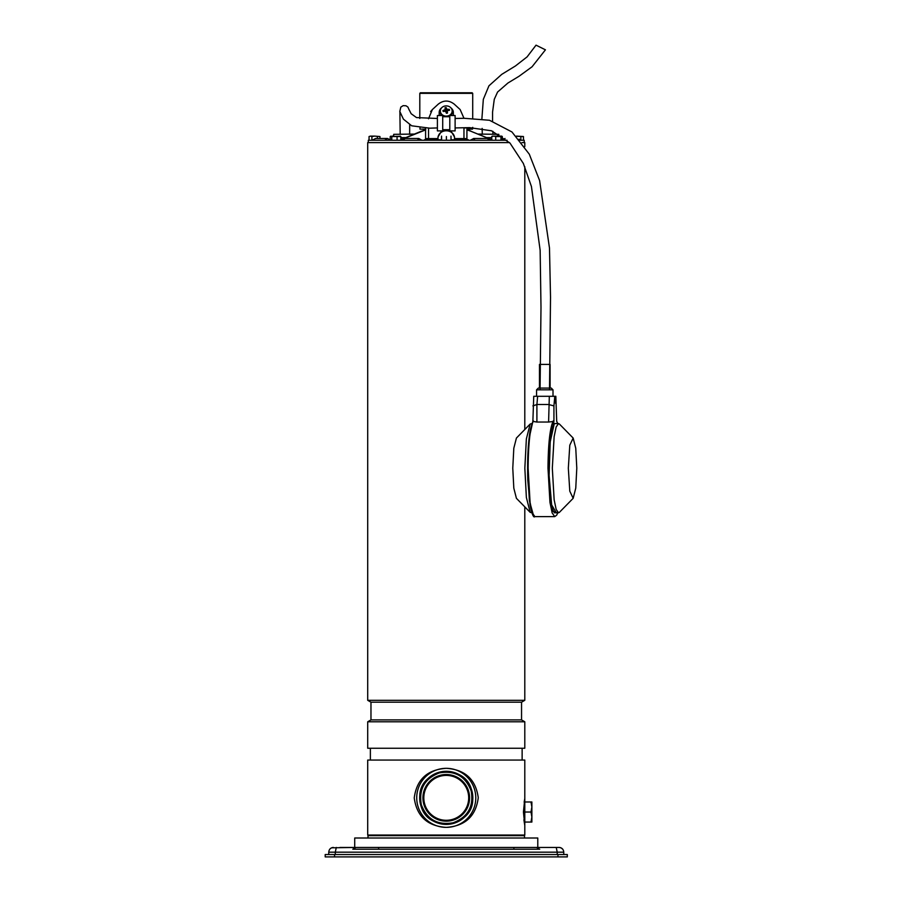 <?xml version="1.0" encoding="UTF-8"?>
<svg xmlns="http://www.w3.org/2000/svg" width="902" height="902" viewBox="0 0 902 902"><rect width="100%" height="100%" fill="white"/><g stroke="black" fill="none" stroke-linecap="round" stroke-linejoin="round"><path stroke-width="1.35" d="M524.795 801.979L531.876 801.979L531.876 806.997L530.985 801.979M523.893 819.805L524.795 825.601L523.442 812.025L524.795 798.439L524.795 812.025L530.985 812.025L531.876 806.997L531.876 817.043L530.985 812.025M524.795 822.06L530.985 822.06L531.876 817.043L531.876 822.06L530.985 822.06M471.757 790.806L472.716 797.853C474.373 827.664 427.029 833.989 420.749 804.888L419.802 797.853C418.133 768.098 465.421 761.638 471.757 790.806M421.324 804.731C426.984 819.467 437.583 825.477 453.131 822.782C467.867 817.122 473.888 806.523 471.194 790.964C465.533 776.227 454.924 770.218 439.375 772.913C424.639 778.573 418.618 789.171 421.324 804.731M469.581 797.853A23.328 23.328 0 0 1 446.253 821.17A23.328 23.328 0 0 1 422.925 797.853A23.328 23.328 0 0 1 446.253 774.525A23.328 23.328 0 0 1 469.581 797.853M423.816 797.853A22.437 22.437 0 0 0 446.253 820.29A22.437 22.437 0 0 0 468.69 797.853A22.437 22.437 0 0 0 446.253 775.404A22.437 22.437 0 0 0 423.816 797.853M354.723 847.452L354.723 838.003L537.784 838.003L537.784 847.452L354.723 847.452M524.502 838.003L524.502 835.647L368.016 835.647L368.016 838.003M328.745 854.544L328.745 852.176C329.027 849.312 330.594 847.733 333.469 847.452A4.724 4.724 0 0 0 331.654 847.812L355.986 847.452L339.964 847.452M355.986 847.452L559.048 847.452L536.521 847.452L539.712 849.222L352.806 849.222L355.986 847.452M552.554 847.452L559.048 847.452A4.724 4.724 0 0 1 562.735 849.222L561.258 848.004M329.782 849.222L329.782 849.222A4.724 4.724 0 0 1 331.26 848.004M559.048 847.452C561.912 847.733 563.491 849.312 563.773 852.176L557.222 852.176L556.241 847.452M513.903 847.452L513.903 849.222M378.615 847.452L378.615 849.222M563.773 854.544L563.773 852.176M333.469 847.452L331.654 847.812M334.552 854.544L325.205 854.544L325.205 856.9L567.313 856.9L567.313 854.544L334.552 854.544L334.552 856.9M521.942 142.606L524.795 142.606L524.795 146.62M524.795 166.701L524.795 429.51M524.795 506.868L524.795 700.313L521.548 702.184L521.548 719.897L524.795 721.78L524.795 748.243L367.712 748.243L367.712 721.78L370.97 719.897L521.548 719.897M509.529 142.606L367.712 142.606L367.712 700.313L524.795 700.313M521.548 702.184L370.97 702.184L367.712 700.313M370.97 702.184L370.97 719.897M522.134 748.243L522.134 760.059M370.372 748.243L370.372 760.059M524.795 812.025L524.795 835.049L367.712 835.049L367.712 760.059L524.795 760.059L524.795 798.439L524.152 802.216M522.371 835.049L522.371 835.647M370.136 835.049L370.136 835.647M419.678 797.853A26.575 26.575 0 0 1 446.253 771.278A26.575 26.575 0 0 1 472.828 797.853A26.575 26.575 0 0 1 446.253 824.417A26.575 26.575 0 0 1 419.678 797.853M524.795 721.78L367.712 721.78M446.253 768.324C465.094 769.586 475.76 779.396 478.263 797.751C475.85 816.22 465.184 826.085 446.253 827.371C427.424 826.108 416.747 816.299 414.243 797.943C416.656 779.475 427.322 769.609 446.253 768.324A29.529 29.529 0 0 0 416.724 797.853A29.529 29.529 0 0 0 446.253 827.371A29.529 29.529 0 0 0 475.782 797.853A29.529 29.529 0 0 0 446.253 768.324M545.315 49.779L536.036 45.156L545.439 49.824L532.056 66.782L519.011 76.287L507.927 83.018L497.566 92.049L494.273 99.321L492.571 112.006L492.571 121.161M536.036 45.156L527.095 56.894L515.403 65.993L501.794 74.325L488.94 85.814L483.325 99.355L481.893 118.816M472.716 118.185L472.716 93.357L419.881 93.357M420.467 92.771L472.118 92.771L472.716 93.357M520.082 140.25L524.209 140.25L524.209 142.606M507.071 140.25L368.309 140.25L368.309 142.606M402.563 140.25L405.099 138.48L418.799 138.48L421.933 140.25M456.525 140.25L456.525 139.663L462.095 139.663L462.095 140.25M462.095 139.663L468.183 139.663L468.183 140.25M424.673 140.25L424.673 139.663L429.115 139.663L429.115 140.25M436.151 140.25L436.151 139.663L435.813 140.25M435.813 139.663L429.386 139.663L429.386 140.25M372.21 140.25L375.593 138.48L387.488 138.48L384.703 140.25M475.016 140.25L473.708 138.48L487.407 138.48L489.358 140.25M491.759 139.72L470.359 131.038L492.74 140.25M400.826 139.81L425.586 129.899M466.92 129.899L470.359 131.038M423.342 130.283L425.755 129.617L422.147 131.038M468.003 129.899L470.912 131.117L468.003 129.899M466.92 129.144L466.92 138.592L454.518 138.592L463.966 138.592L463.966 127.971L472.535 127.971L472.535 129.144L466.92 129.144L472.535 129.144M436.151 139.776L437.989 139.776L437.989 138.592L425.586 138.592L425.586 139.663M451.045 139.776L454.518 139.776L454.518 137.95A8.265 7.16 180 0 0 446.253 130.79A8.265 7.16 180 0 0 437.989 137.95M454.518 137.003L450.842 130.891M449.794 130.35L447.584 129.708M425.586 129.144L419.982 129.144L425.586 129.144L425.586 128.264M466.92 139.663L466.92 138.592M425.586 127.971L425.586 138.592L428.54 138.592L428.54 127.971M454.518 138.592L454.518 139.776L456.525 139.776M437.989 139.776L441.461 139.776M463.966 138.592L463.966 127.746M432.577 109.356L430.615 111.577L432.374 109.548L428.54 118.771M428.54 128.231L428.54 138.592M437.628 104.733L438.282 104.136C443.581 100.043 448.903 100.043 454.236 104.136L460.144 109.548L463.966 118.263M454.879 104.733L454.236 104.136M437.989 138.592L437.989 137.003L441.664 130.891M432.374 109.548L438.282 104.136M444.923 129.708L442.713 130.35M414.435 134.06L393.7 134.342L393.667 136.112L392.269 136.112M491.759 137.6L486.64 137.6M498.84 136.112L498.806 134.342L478.071 134.06M491.759 139.066L490.181 139.066M400.826 139.066L402.326 139.066M400.826 137.6L405.866 137.6M449.794 130.891L449.794 115.535L455.115 115.535L455.115 130.891L449.794 130.891M442.713 130.891L442.713 115.535L437.402 115.535L437.402 130.891L442.713 130.891M453.345 115.535L453.345 112.491A7.081 6.134 -0 0 0 450.944 107.89M441.563 107.89A7.081 6.134 -0 0 0 439.173 112.491L439.173 115.535M447.516 115.997A5.908 5.119 -0 0 0 452.161 111.002A5.908 5.119 -0 0 0 452.026 109.909A5.908 5.119 -0 0 0 444.99 106.008A5.908 5.119 -0 0 0 440.345 111.002A5.908 5.119 -0 0 0 440.492 112.096A5.908 5.119 -0 0 0 447.516 115.997M447.708 110.63L447.291 111.183L447.708 110.63A11.219 4.487 -18.9 0 1 449.557 110.292A10.925 5.739 -84 0 0 449.444 109.796A10.925 5.739 -84 0 0 449.309 109.322A11.219 6.393 171.1 0 0 447.369 109.311L447.178 111.149L445.441 110.461L445.114 111.544M447.505 113.054A11.219 1.567 -93.9 0 0 447.291 111.183L447.505 113.054L446.389 113.269L447.065 113.111M445.036 111.126L444.81 109.796A11.219 6.179 159.1 0 0 442.95 110.529A10.925 3.721 64.1 0 0 443.062 111.014A10.925 3.721 64.1 0 0 443.198 111.498A11.219 4.69 -8.1 0 1 445.137 111.115L445.78 111.465A11.219 0.823 72.4 0 1 446.389 113.269M451 115.535A5.908 5.119 -0 0 0 452.161 112.491L452.161 111.002M440.345 111.002L440.345 112.491A5.908 5.119 -0 0 0 441.506 115.535M444.81 109.796L445.216 109.243L445.52 110.991M446.535 110.799L446.738 108.962A11.219 2.514 -102.7 0 0 446.118 107.552A10.925 9.358 159 0 0 445.002 107.766L445.216 109.243M446.738 108.962L447.369 109.311M444.01 111.318L442.95 110.529M445.441 110.461L445.002 107.766M446.355 110.292L446.118 107.552M448.283 110.506L449.309 109.322M550.107 388.074L550.107 364.408L539.475 364.408L539.475 388.074L549.78 388.074M573.165 498.321L559.398 512.347L558.53 512.798L556.162 509.404L554.144 499.742L552.317 468.183L554.144 436.636L556.151 426.973L558.53 423.579L559.398 424.03L573.165 438.056L575.758 448.238L576.795 468.183L575.758 488.14L573.165 498.321L569.793 491.173L568.328 468.183L569.793 445.205L573.165 438.056M530.173 512.347L516.418 498.321L513.813 488.14L512.776 468.183L513.813 448.238L516.418 438.056L530.173 424.03L526.362 438.936L524.84 468.183L526.362 497.43L530.173 512.347L531.819 512.798M531.819 423.579L530.173 424.03M555.936 400.984L555.609 403.329L555.609 398.639L555.936 400.984M552.926 396.294L545.225 396.294M544.357 396.294L536.656 396.294M545.687 388.074L543.895 388.074L545.687 388.074M558.53 423.579L554.302 423.579L550.209 441.8L549.104 475.467L551.641 504.883L556.331 512.798M554.786 396.294L549.329 396.294L548.596 422.046L553.929 421.403L553.929 405.9L554.786 396.294L555.835 396.294L556.703 421.403L557.718 423.579M532.879 421.223L533.736 396.294L537.637 396.294L536.904 404.513L532.879 405.9M549.329 396.294L537.637 396.294M548.596 422.046L536.904 422.046L536.904 404.513L548.596 404.513L553.929 405.9M536.904 422.046L532.879 421.403L528.989 438.947L527.614 470.923L529.395 500.779L533.612 515.786M501.523 136.112L502.29 136.54L502.29 139.517M501.918 136.236L502.222 140.25M516.542 136.27L520.849 136.54L520.849 140.25M523.453 140.25L523.453 136.54L516.395 136.112M520.849 136.54L523.453 136.54M491.759 140.25L491.759 136.54L493.732 136.112L495.717 136.54L495.717 140.25M492.391 136.112L491.759 136.54M500.948 140.25L500.948 136.54L502.222 136.54M495.717 136.54L500.948 136.54M501.58 136.112L492.131 136.191M441.461 140.25L441.529 136.112L441.608 140.25M451.045 140.25L450.977 136.112M446.4 140.25L446.4 136.54M390.216 136.54L390.994 136.112L390.216 136.54L390.216 140.25M400.826 140.25L400.826 136.54L400.048 136.112M397.072 140.25L397.072 136.54L400.826 136.54M391.761 140.25L391.761 136.54L397.072 136.54M400.454 136.236L391.761 136.54M379.956 138.48L379.956 136.54L374.634 136.112L379.956 136.54M377.352 138.48L377.352 136.54M371.906 136.54L374.634 136.112L370.474 136.112L371.906 136.54L371.906 140.25M369.053 136.54L370.474 136.112L369.053 136.54L369.053 140.25M557.222 854.544L557.222 852.176L335.296 852.176L335.296 854.544M336.277 847.452L335.296 852.176L328.745 852.176M557.955 856.9L557.955 854.544M375.593 138.48L372.255 140.25M417.502 140.25L418.799 138.48M520.251 140.25L519.191 139.179M435.249 138.592L435.249 139.663M464.293 138.592L464.293 139.663M457.258 138.592L457.258 139.663M428.213 138.592L428.213 139.663M553.264 420.93C549.972 427.864 548.213 443.615 547.988 468.183L549.961 502.425L552.148 512.922L554.73 516.609L534.852 516.609C533.601 518.075 532.011 514.343 530.072 505.402L527.817 480.405C527.208 459.919 528.031 443.029 530.297 429.702L532.969 421.087M533.375 420.93C530.094 427.864 528.335 443.615 528.11 468.183L530.083 502.425L532.27 512.922L534.852 516.609M553.005 396.294L553.005 389.833L536.577 389.833L538.336 388.074L543.895 388.074M557.718 512.798L552.385 511.13L548.935 481.837L549.589 443.761L553.929 421.403M492.853 131.297L492.909 134.342M482.153 128.4L482.277 134.342M419.802 93.357L420.388 92.771L419.802 93.357L419.802 118.455M472.118 127.971L472.716 127.374M469.164 130.271L468.995 129.144M390.87 140.25L387.488 138.48M401.706 140.25L405.099 138.48M470.325 140.25L473.708 138.48M490.801 140.25L487.407 138.48M520.307 140.25L519.146 139.133M501.636 140.25L505.03 138.48M421.538 131.14L400.826 139.686M423.523 129.144L423.354 130.271M419.982 128.005L419.982 129.144M442.713 129.708L449.794 129.708M442.713 116.719L449.794 116.719M446.997 112.423L447.302 111.014M558.53 512.798L554.302 512.798M554.73 512.798L554.324 512.584C551.753 509.675 550.028 497.881 549.16 477.226C548.224 451 551.562 424.729 554.223 423.906L554.73 423.579M554.73 516.609L556.692 515.166L557.763 512.798M557.763 423.579L556.703 421.223M536.577 389.833L536.577 396.294M553.005 389.833L551.246 388.074L546.826 388.074M409.068 109.593L411.143 113.708L416.498 117.576L437.402 118.489M549.51 389.833L550.524 297.299L549.487 248.039L539.61 180.569L529.305 154.197L511.953 131.963L489.504 120.27L464.147 118.286L455.115 118.478M437.402 127.937L429.735 128.185L411.684 125.795L403.419 119.154L399.8 111.465L400.815 107.124L403.16 105.647L406.024 105.782L407.93 107.079L409.17 109.988M409.688 124.747L409.643 134.342M540.061 389.833L540.997 307.3L540.14 250.271L531.436 186.522L523.352 163.454L509.991 143.091L491.489 130.779L469.423 127.633L455.115 127.937M399.89 111.871L400.195 134.342"/></g></svg>
